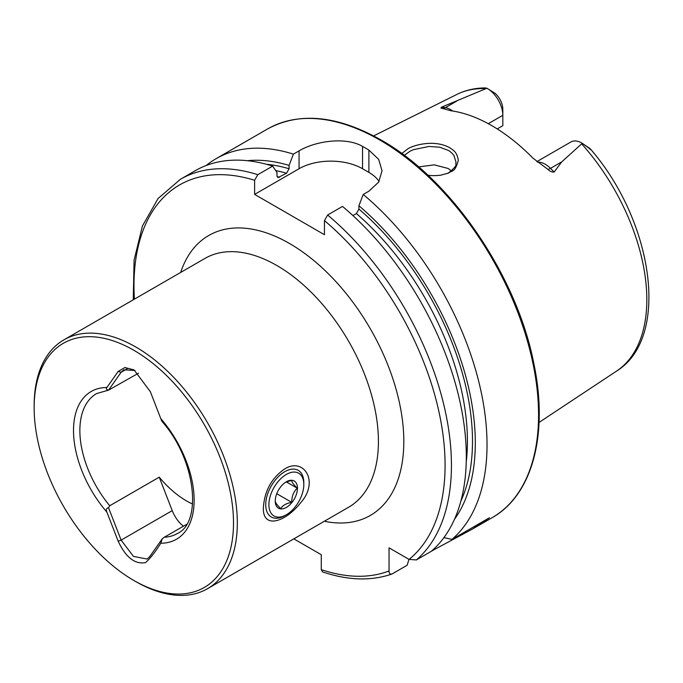 <?xml version="1.0" encoding="UTF-8"?>
<svg xmlns="http://www.w3.org/2000/svg" width="683" height="683" viewBox="0 0 683 683"><rect width="100%" height="100%" fill="white"/><g stroke="black" fill="none" stroke-linecap="round" stroke-linejoin="round"><path stroke-width="1.02" d="M186.587 524.382L164.279 537.256A80.807 46.657 -120 0 0 177.409 533.517C202.211 522.632 196.209 460.086 162.119 421.565M192.606 504.054A80.807 46.657 60 0 1 159.241 477.169L109.724 505.762L108.537 507.717C106.335 508.331 105.788 509.8 106.881 512.122L118.159 541.175C125.809 557.448 134.961 564.585 145.607 562.596C150.525 558.071 155.587 551.616 160.778 543.233L162.289 538.75L164.279 537.256M138.521 373.183L108.537 390.147L121.122 372.252L123.751 369.819L134.961 370.476M162.289 421.18C162.195 421.906 161.692 421.052 160.778 418.619L150.354 391.692L134.03 369.904L124.852 367.539L118.159 371.458L106.881 387.5C105.788 388.764 106.335 389.651 108.537 390.147L96.602 393.553A80.807 46.657 -120 0 0 109.724 505.762M233.501 522.913A140.963 81.388 -120 0 0 133.825 350.268A140.963 81.388 -120 0 0 34.15 407.819A140.963 81.388 -120 0 0 133.825 580.465A140.963 81.388 -120 0 0 233.501 522.913M133.825 580.465L135.729 581.557A143.661 82.942 -120 0 0 207.564 588.678A143.661 82.942 -120 0 0 237.317 522.913A143.661 82.942 -120 0 0 135.729 346.964A143.661 82.942 -120 0 0 63.903 339.852A143.661 82.942 -120 0 0 34.15 405.617L34.15 407.819M300.708 502.714C319.823 481.31 303.38 456.483 284.196 469.272C271.39 478.365 264.441 491.231 263.348 507.887C262.75 529.24 285.084 522.495 300.708 502.714M536.872 161.623L570.911 141.97A21.907 12.653 60 0 1 581.865 143.054L590.001 148.535C591.691 150.431 591.213 150.209 588.575 147.861L582.275 143.302L561.75 161.862L554.144 171.996C552.018 172.278 549.935 171.399 547.903 169.375L533.039 158.234A162.802 93.998 60 0 0 450.763 110.731L442.285 108.392A8.529 6.309 98.9 0 0 445.367 107.666L441.722 107.094C440.518 107.897 440.706 108.332 442.285 108.392M484.904 88.005L486.919 88.244L441.722 107.094M401.783 153.538L408.332 148.467C414.043 145.539 420.907 143.84 428.915 143.37C436.924 143.063 443.83 144.497 449.645 147.682C453.341 150.328 456.944 151.694 458.302 160.368C454.904 172.842 452.257 170.135 448.432 173.115L440.364 175.258C435.267 175.762 431.101 175.736 427.865 175.198M488.302 123.691L502.825 115.307L502.825 109.263A14.497 8.375 -120 0 0 495.073 93.298L487.329 88.474A21.907 12.653 -120 0 0 486.919 88.244M588.575 147.861L590.872 149.509C653.375 221.89 670.689 337.786 616.501 371.134L539.058 422.427M418.636 166.925L434.234 164.851L448.099 168.462L451.497 170.946A118.97 68.684 60 0 1 451.497 170.938M487.329 88.474A21.907 12.653 -120 0 1 502.825 115.307L502.825 125.698L497.233 128.925M257.79 174.686A224.468 129.599 60 0 0 180.474 179.245L195.355 170.648A224.468 129.599 60 0 1 272.671 166.097L257.79 174.686L254.614 180.278L254.614 194.39L324.451 234.713L324.451 220.6L327.627 215.008L342.507 206.42A224.468 129.599 60 0 1 431.238 551.343L416.357 559.94L409.083 559.403L389.054 547.843L389.054 570.962A219.977 127.004 60 0 1 321.275 569.631L322.504 571.876C347.895 580.473 370.98 581.207 391.752 574.087L392.23 573.865C390.113 574.54 389.054 573.575 389.054 570.962M352.915 215.563L356.389 213.566L358.925 209.075L358.925 205.745A213.95 123.529 60 0 1 454.434 519.387M358.925 205.745L363.219 194.459A224.468 129.599 60 0 1 451.95 539.391L443.916 537.615M293.835 538.87L321.275 554.716L321.275 569.631M408.98 559.343L407.111 565.276L392.23 573.865M247.348 160.701A213.95 123.529 60 0 1 289.088 165.431L289.088 168.761L286.553 173.243L277.998 177.597L276.965 175.762L276.965 172.432L272.671 166.097M427.823 553.324A224.468 129.599 60 0 1 427.814 553.324L434.422 549.508L434.422 548.458M206.189 165.499A224.468 129.599 60 0 1 216.067 158.695A224.468 129.599 60 0 1 293.383 154.136L289.088 165.431M363.219 194.459L368.897 191.18L378.647 182.139L382.045 170.767L378.655 159.344L368.897 150.072A224.468 129.599 -120 0 0 365.721 148.202A224.468 129.599 -120 0 0 362.545 146.41C345.914 136.651 315.785 140.877 299.06 150.866L293.383 154.136M434.422 549.508L472.542 529.001L489.37 517.782L451.95 539.391M379.065 181.447A44.89 25.92 0 0 0 368.897 172.398L362.545 168.735A44.89 25.92 0 0 0 299.06 168.735L254.614 194.39M447.527 173.482L448.039 173.234C454.178 168.47 456.773 165.363 455.809 163.92L455.988 162.042L453.964 155.613C455.109 157.039 451.395 151.797 448.116 150.311L439.698 147.221L429.035 146.452L413.497 149.645L410.167 151.131L404.259 155.374M159.241 477.169L172.227 510.628A23.342 13.481 -120 0 0 183.368 526.234M108.537 507.717L121.122 540.133L133.458 556.397L147.135 559.053L149.697 556.654L162.289 538.75M286.356 514.76L284.768 515.674A26.936 15.555 -60 0 1 271.305 517.005A26.936 15.555 -60 0 1 267.173 495.423A26.936 15.555 -60 0 1 284.768 471.688A26.936 15.555 -60 0 1 298.24 470.356A26.936 15.555 -60 0 1 303.815 482.685L303.815 484.52A24.69 14.258 -60 0 1 286.356 514.76A24.69 14.258 -60 0 1 268.897 504.677A24.69 14.258 -60 0 1 286.356 474.437A24.69 14.258 -60 0 1 303.815 484.52M286.356 481.771A15.709 9.075 -60 0 1 297.088 491.717A15.709 9.075 -60 0 1 280.807 508.912A15.709 9.075 -60 0 1 275.249 501.015A15.709 9.075 -60 0 1 286.356 481.771L286.356 481.771M285.545 482.266L291.743 480.362C291.641 481.839 293.477 484.443 297.242 488.183C293.502 491.76 291.675 496.481 291.743 502.355C286.16 503.362 282.497 505.48 280.747 508.698C277.008 505.01 275.181 502.398 275.249 500.878M276.752 493.698L291.743 502.355M286.356 481.899L297.242 488.183M160.778 543.233A85.298 49.244 -120 0 0 194.143 500.187A85.298 49.244 -120 0 0 160.778 418.619M106.881 387.5A85.298 49.244 -120 0 0 73.516 430.546A85.298 49.244 -120 0 0 106.881 512.122M63.903 339.852L205.011 258.387A143.661 82.942 60 0 1 276.837 265.499A143.661 82.942 60 0 1 370.69 392.093A143.661 82.942 60 0 1 348.663 507.213L207.564 588.678M581.711 143.9A159.831 92.282 60 0 1 616.501 371.134M373.635 135.9L456.773 94.467A159.831 92.282 60 0 1 485.903 88.585M327.627 215.008A224.468 129.599 60 0 1 416.357 559.94M324.451 220.6A219.977 127.004 60 0 1 409.083 559.403M356.389 213.566A206.394 119.166 60 0 1 466.25 461.879M358.925 209.075A209.988 121.241 60 0 1 460.897 501.023M180.688 272.432A161.615 93.306 60 0 1 289.532 243.507A161.615 93.306 60 0 1 402.449 420.318A161.615 93.306 60 0 1 324.34 521.257M134.406 299.145A219.977 127.004 60 0 1 254.614 180.278M277.093 176.632A206.394 119.166 60 0 1 279.501 177.307M275.719 170.588A206.394 119.166 60 0 1 286.553 173.243M266.481 164.287A209.988 121.241 60 0 1 289.088 168.761M216.067 158.695L267.616 128.933A224.468 129.599 60 0 1 379.85 140.049A224.468 129.599 60 0 1 526.491 337.854A224.468 129.599 60 0 1 492.076 517.723L472.542 529.001M368.897 150.072L368.897 172.398M362.545 146.41L362.545 168.735M299.06 150.866L299.06 168.735M547.903 169.375A8.529 2.945 134.9 0 0 550.498 168.359L554.144 171.996M537.538 162.144A21.907 12.653 60 0 1 550.498 168.359L561.75 161.862M452.769 111.03A21.907 12.653 -120 0 0 445.367 107.666L456.62 101.169M172.227 510.628L121.122 540.133L118.159 541.175M127.226 368.726L121.122 372.252L118.159 371.458M456.773 94.467C465.593 90.113 475.223 87.936 485.656 87.919M180.474 179.245L158.132 198.446L142.448 225.945L134.073 260.274L133.253 299.811M267.616 128.933C299.521 111.705 337.3 115.376 380.969 139.938C451.181 179.159 517.398 276.461 534.055 364.662C548.534 434.61 532.322 495.209 492.076 517.723"/></g></svg>
